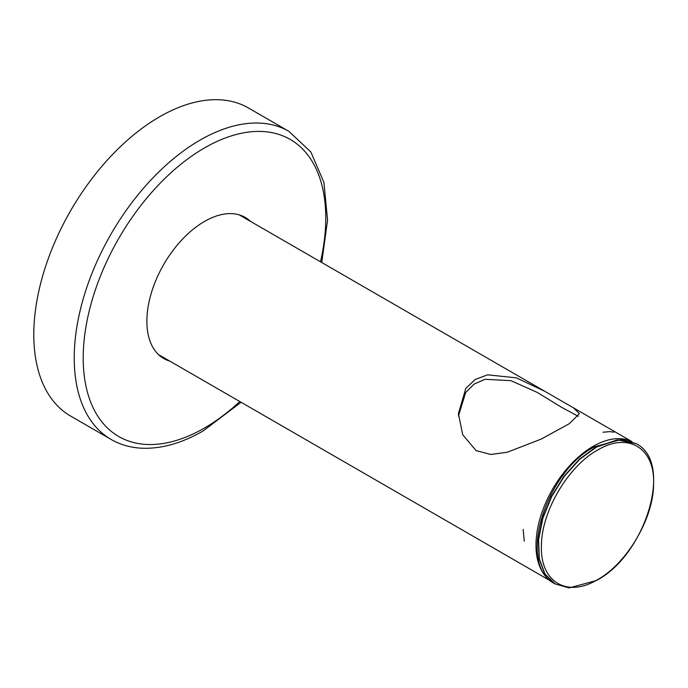 <?xml version="1.0" encoding="UTF-8"?>
<svg xmlns="http://www.w3.org/2000/svg" width="688" height="688" viewBox="0 0 688 688"><rect width="100%" height="100%" fill="white"/><g stroke="black" fill="none" stroke-linecap="round" stroke-linejoin="round"><path stroke-width="1.03" d="M241.385 216.118A81.631 47.128 120 0 0 240.473 215.258M159.504 355.507A81.631 47.128 120 0 0 160.708 355.859M250.492 221.381A81.468 47.033 120 0 0 245.22 217.417A81.468 47.033 120 0 0 204.482 221.459A81.468 47.033 120 0 0 151.257 293.243A81.468 47.033 120 0 0 163.753 358.525A81.468 47.033 120 0 0 169.816 361.114M162.643 357.855A81.468 47.033 120 0 0 167.571 359.824M288.926 131.348L248.497 108.007A177.865 102.693 120 0 0 159.564 116.814A177.865 102.693 120 0 0 43.37 273.549A177.865 102.693 120 0 0 70.632 416.077L111.06 439.417A177.865 102.693 -60 0 1 83.798 296.889A177.865 102.693 -60 0 1 199.993 140.154A177.865 102.693 -60 0 1 288.926 131.348L310.856 151.988L323.928 182.423L327.557 220.151L321.752 262.524M248.248 220.083A81.468 47.033 120 0 0 244.077 216.797M631.283 441.343A80.677 46.578 120 0 0 569.87 465.458A80.677 46.578 120 0 0 535.978 545.231A80.677 46.578 120 0 0 550.71 580.904M551.208 581.308L158.472 354.569M578.324 416.343L561.692 407.373L537.122 392.366L510.978 380.67L485.066 379.286L474.032 384.145L465.664 392.564L458.449 415.956M476.122 450.64L490.845 454.458L507.159 452.257L541.121 439.133L569.354 423.662L579.416 413.66L573.508 407.872L544.982 391.403L516.37 377.85L487.56 374.822L475.15 379.518L465.802 388.393L458.406 413.66L462.74 434.79L476.122 450.64M524.265 541.241L523.155 529.399M602.955 432.227L610.007 431.625L613.842 432.176M320.496 261.801A171.51 99.02 120 0 0 204.482 147.937A171.51 99.02 120 0 0 83.205 357.992A171.51 99.02 120 0 0 204.482 428.013A171.51 99.02 120 0 0 239.828 401.534M596.548 580.208C566.559 597.82 540.132 581.48 541.43 546.134C541.181 511.666 568.537 465.372 598.483 449.574C628.471 431.961 654.899 448.301 653.6 483.647C653.849 518.116 626.501 564.409 596.548 580.208M555.044 583.888L544.973 573.99L539.323 558.828L538.584 539.727L542.823 518.356L551.664 496.581L564.341 476.302L579.743 459.3L596.53 447.054L617.91 439.959L636.039 443.605C674.412 462.456 645.12 555.964 596.135 580.603L569.165 587.922L555.044 583.888L544.707 573.835L539.048 558.673L538.308 539.573L542.548 518.202L551.398 496.426L564.074 476.148L579.477 459.145L596.255 446.899L617.643 439.804L635.901 443.528M554.906 583.811L554.777 583.734C516.404 564.891 545.679 471.4 594.673 446.744L621.685 439.426L636.039 443.605M241.084 402.256L203.166 430.92C181.529 443.39 160.846 449.135 141.109 448.172C130.118 447.527 120.099 444.603 111.06 439.417M239.149 214.828L544.982 391.403M631.885 441.576L573.508 407.872"/></g></svg>
